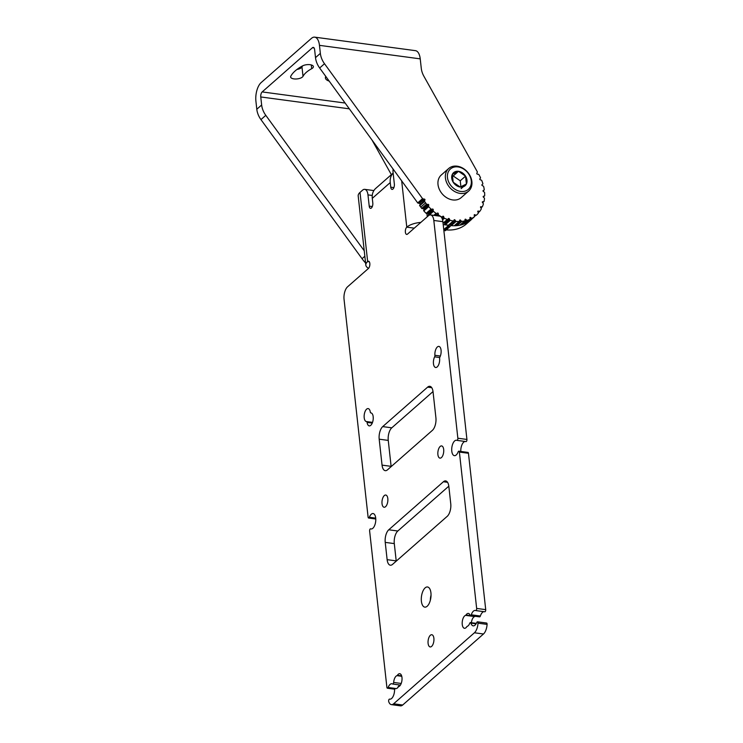<?xml version="1.0" encoding="UTF-8"?>
<svg xmlns="http://www.w3.org/2000/svg" width="743" height="743" viewBox="0 0 743 743"><rect width="100%" height="100%" fill="white"/><g stroke="black" fill="none" stroke-linecap="round" stroke-linejoin="round"><path stroke-width="1.11" d="M295.203 70.882A48.416 20.191 173.7 0 0 290.773 76.241A6.315 2.638 173.7 0 0 290.615 76.984A6.315 2.638 173.7 0 0 296.318 78.972A6.315 2.638 173.7 0 0 303.014 76.334A35.785 14.925 -6.3 0 1 306.283 72.368A35.785 14.925 -6.3 0 1 311.698 68.69A6.315 2.638 173.7 0 0 313.388 66.61A6.315 2.638 173.7 0 0 309.292 64.622A6.315 2.638 173.7 0 0 302.531 65.904A48.416 20.191 173.7 0 0 295.203 70.882M424.597 201.455L419.749 205.718A0.604 0.474 -131.3 0 1 419.665 205.133L424.513 200.87A0.604 0.474 48.7 0 0 424.597 201.455L425.6 202.839A38.274 29.896 48.7 0 0 426.566 204.121A0.604 0.474 48.7 0 0 427.095 204.39L422.247 208.653A0.604 0.474 -131.3 0 1 421.718 208.374L426.566 204.121M423.919 209.405A0.604 0.474 48.7 0 0 423.25 208.607L428.098 204.344A0.604 0.474 -131.3 0 1 428.767 205.142L423.919 209.405L423.677 210.362L428.525 206.099L428.767 205.142M431.386 209.285A0.604 0.474 48.7 0 0 431.562 209.275L426.714 213.538A0.604 0.474 -131.3 0 1 426.166 213.352L431.014 209.089A0.604 0.474 48.7 0 0 431.386 209.285M428.6 215.572A0.604 0.474 -131.3 0 1 428.349 215.024L433.197 210.761A0.604 0.474 48.7 0 0 433.457 211.318A38.274 29.896 48.7 0 0 436.067 213.38A0.604 0.474 48.7 0 0 436.615 213.464L434.376 215.433M437.153 215.804L438.407 214.699A0.604 0.474 48.7 0 0 438.751 215.219A38.274 29.896 48.7 0 0 441.565 216.863A0.604 0.474 48.7 0 0 442.094 216.845L441.491 217.383M442.373 219.213L444.008 217.783A0.604 0.474 48.7 0 0 444.416 218.256A38.274 29.896 48.7 0 0 447.351 219.417A0.604 0.474 48.7 0 0 447.843 219.306L448.419 218.581A0.604 0.474 -131.3 0 1 449.339 218.869L444.49 223.132L444.955 224.172L449.803 219.919L449.339 218.869M449.803 219.919A0.604 0.474 48.7 0 0 450.277 220.327A38.274 29.896 48.7 0 0 453.239 220.987A0.604 0.474 48.7 0 0 453.694 220.773L454.103 219.928A0.604 0.474 -131.3 0 1 455.022 220.049L450.174 224.312L450.797 225.296L455.635 221.042L455.022 220.049M453.471 220.968L448.846 225.036A0.604 0.474 -131.3 0 1 448.391 225.24L453.239 220.987M455.635 221.042A0.604 0.474 48.7 0 0 456.146 221.377A38.274 29.896 48.7 0 0 459.063 221.507A0.604 0.474 48.7 0 0 459.453 221.21L459.694 220.253A0.604 0.474 -131.3 0 1 460.576 220.216L459.453 221.2M456.146 221.377L451.307 225.64A0.604 0.474 -131.3 0 1 450.797 225.296M461.867 221.368L457.019 225.631A0.604 0.474 -131.3 0 1 456.481 225.38L461.329 221.117A0.604 0.474 48.7 0 0 461.867 221.368A38.274 29.896 48.7 0 0 464.635 220.968A0.604 0.474 48.7 0 0 464.942 220.587L465.007 219.566A0.604 0.474 -131.3 0 1 465.833 219.361L464.979 220.114M467.254 220.309L462.406 224.572A0.604 0.474 -131.3 0 1 461.858 224.405L466.697 220.151A0.604 0.474 48.7 0 0 467.254 220.309A38.274 29.896 48.7 0 0 469.78 219.38A0.604 0.474 48.7 0 0 470.013 218.934L469.901 217.875A0.604 0.474 -131.3 0 1 470.644 217.504L469.929 218.136M472.139 218.219L467.291 222.482A0.604 0.474 -131.3 0 1 466.743 222.417L471.591 218.163A0.604 0.474 48.7 0 0 472.139 218.219A38.274 29.896 48.7 0 0 474.359 216.807A0.604 0.474 48.7 0 0 474.508 216.306L474.21 215.229A0.604 0.474 -131.3 0 1 474.842 214.718L474.22 215.266M474.517 216.389L475.854 215.21A0.604 0.474 48.7 0 0 476.384 215.173A38.274 29.896 48.7 0 0 478.232 213.306A0.604 0.474 48.7 0 0 478.278 212.767L477.814 211.727A0.604 0.474 -131.3 0 1 478.325 211.077L477.768 211.569M478.139 212.47L479.356 211.402A0.604 0.474 48.7 0 0 479.848 211.263A38.274 29.896 48.7 0 0 481.26 209.006A0.604 0.474 48.7 0 0 481.213 208.439L480.6 207.455A0.604 0.474 -131.3 0 1 480.962 206.693L480.489 207.111M482.56 202.644L483.693 201.65A0.604 0.474 48.7 0 0 484.065 201.334A38.274 29.896 48.7 0 0 484.501 198.511A0.604 0.474 48.7 0 0 484.269 197.944L483.396 197.155A0.604 0.474 -131.3 0 1 483.452 196.254L483.191 196.486M480.842 207.845L481.993 206.833A0.604 0.474 48.7 0 0 482.43 206.6A38.274 29.896 48.7 0 0 483.377 204.019A0.604 0.474 48.7 0 0 483.229 203.452L482.476 202.542A0.604 0.474 -131.3 0 1 482.69 201.706L482.318 202.031M467.291 222.482A38.274 29.896 48.7 0 0 469.52 221.061A0.604 0.474 -131.3 0 1 469.52 221.061L474.359 216.807M462.406 224.572A38.274 29.896 48.7 0 0 464.942 223.643L469.78 219.38M457.019 225.631A38.274 29.896 48.7 0 0 459.787 225.222L464.635 220.968M451.307 225.64A38.274 29.896 48.7 0 0 454.214 225.761L459.063 221.507M450.277 220.327L445.428 224.59A38.274 29.896 48.7 0 0 448.391 225.24M428.525 206.099A0.604 0.474 48.7 0 0 428.692 206.665A38.274 29.896 48.7 0 0 431.014 209.089M428.692 206.665L423.844 210.928A38.274 29.896 48.7 0 0 426.166 213.352M419.749 205.718L420.752 207.093A38.274 29.896 48.7 0 0 421.718 208.374M345.133 103.045L262.177 91.918L312.441 47.728A3.826 1.783 -82.4 0 1 313.332 47.394A3.826 1.783 -82.4 0 1 314.614 49.605L315.506 57.638A19.142 14.944 48.7 0 0 319.657 67.994L417.696 202.895L422.544 198.632A0.604 0.474 48.7 0 0 422.999 198.92L418.16 203.183L419.544 203.368L424.392 199.105L422.999 198.92M482.746 184.06L482.736 184.069A0.604 0.474 48.7 0 0 482.848 183.558A38.274 29.896 48.7 0 0 481.761 180.521A0.604 0.474 48.7 0 0 481.306 180.094L480.275 179.778A0.604 0.474 -131.3 0 1 479.857 178.849L480.433 178.116A0.604 0.474 48.7 0 0 480.452 177.577A38.274 29.896 48.7 0 0 479.226 175.218L478.919 174.661A0.604 0.474 48.7 0 0 478.408 174.299L477.368 174.159A0.604 0.474 -131.3 0 1 476.82 173.277L477.322 172.255A0.604 0.474 48.7 0 0 477.285 171.744L423.891 76.241A19.142 14.944 -131.3 0 1 421.272 68.282L420.232 58.864A14.163 6.585 97.6 0 0 415.467 50.663L314.707 37.15A14.163 6.585 -82.4 0 1 319.462 45.351L320.354 53.375A19.142 14.944 48.7 0 0 324.505 63.731L422.544 198.632M483.024 191.007L484.065 190.097A0.604 0.474 48.7 0 0 484.269 189.632A38.274 29.896 48.7 0 0 483.684 186.577A0.604 0.474 48.7 0 0 483.294 186.094L482.281 185.592A0.604 0.474 -131.3 0 1 482.012 184.645L481.993 184.663M483.266 196.997L484.39 196.013A0.604 0.474 48.7 0 0 484.677 195.623A38.274 29.896 48.7 0 0 484.603 192.632A0.604 0.474 48.7 0 0 484.287 192.103L483.331 191.453A0.604 0.474 -131.3 0 1 483.229 190.505L483.08 190.635M314.707 37.15A14.163 6.585 -82.4 0 0 311.41 38.395L261.146 82.584A14.163 6.585 -82.4 0 0 255.917 101.215L256.799 109.249A19.142 14.944 48.7 0 0 260.951 119.604L362.045 258.703A38.274 29.896 48.7 0 0 365.593 263.031M325.768 76.399A12.362 5.155 173.7 0 0 325.406 77.941A12.362 5.155 173.7 0 0 329.177 81.098M302.707 65.811A35.785 14.925 173.7 0 0 301.983 66.991A6.315 2.638 -6.3 0 1 296.949 69.461M424.392 199.105A0.604 0.474 -131.3 0 1 424.94 199.988L419.665 205.133M424.513 200.87L424.94 199.988M428.098 204.344L427.095 204.39M432.491 209.043A0.604 0.474 -131.3 0 1 433.262 209.74L428.414 214.003A0.604 0.474 48.7 0 0 427.643 213.297L432.491 209.043L431.562 209.275M433.197 210.761L433.262 209.74M434.701 215.47L436.615 213.464M437.451 213.055A0.604 0.474 -131.3 0 1 438.296 213.631L436.002 215.646M438.407 214.699L438.296 213.631M441.509 217.411L442.094 216.845M442.809 216.269A0.604 0.474 -131.3 0 1 443.71 216.705L441.983 218.228M444.008 217.783L443.71 216.705M461.329 221.117L460.576 220.216M466.697 220.151L465.833 219.361M471.591 218.163L470.644 217.504M475.854 215.21L474.842 214.718M479.356 211.402L478.325 211.077M481.993 206.833L480.962 206.693M483.693 201.65L482.69 201.706M484.39 196.013L483.452 196.254M484.065 190.097L483.229 190.505M482.736 184.069L482.012 184.645M469.567 221.015A0.604 0.474 -131.3 0 1 469.548 221.042L474.396 216.78M461.338 223.931L461.858 224.405M455.775 224.535L456.481 225.38M445.428 224.59A0.604 0.474 -131.3 0 1 444.955 224.172M444.49 223.132A0.604 0.474 48.7 0 0 443.989 222.705M428.414 214.003L428.349 215.024M426.714 213.538L427.643 213.297M423.844 210.928A0.604 0.474 -131.3 0 1 423.677 210.362M422.247 208.653L423.25 208.607M420.092 204.251A0.604 0.474 48.7 0 0 419.544 203.368M418.16 203.183A0.604 0.474 -131.3 0 1 417.696 202.895M262.177 91.918A3.826 1.783 -82.4 0 0 260.765 96.952L261.647 104.986A19.142 14.944 48.7 0 0 265.799 115.341L364.237 250.79M391.357 174.661L371.955 139.944M477.489 621.807L486.563 623.024A1.532 0.715 97.6 0 1 487.074 623.906A1.532 0.715 97.6 0 1 487.083 624.389A9.566 4.449 97.6 0 1 483.479 633.993L474.415 632.776A9.566 4.449 -82.4 0 0 478.018 623.173A1.532 0.715 -82.4 0 0 478.009 622.69A1.532 0.715 -82.4 0 0 477.489 621.807A1.532 0.715 -82.4 0 0 476.783 622.476A7.774 3.613 -82.4 0 1 473.18 625.857A7.774 3.613 -82.4 0 1 470.913 623.126A1.532 0.715 -82.4 0 0 470.468 622.588A1.532 0.715 -82.4 0 0 469.734 623.303A6.548 3.046 -82.4 0 1 467.236 626.34A1.532 0.715 -82.4 0 0 466.827 626.702A6.548 3.046 -82.4 0 1 464.459 628.29A6.548 3.046 -82.4 0 1 462.239 622.049A6.548 3.046 -82.4 0 1 465.573 615.362A1.532 0.715 -82.4 0 0 465.982 615.009L470.338 615.585M389.564 699.098L389.611 699.107A1.532 0.715 -82.4 0 0 389.564 699.098A1.532 0.715 -82.4 0 0 388.645 701.253A1.532 0.715 -82.4 0 0 388.728 701.661A9.566 4.449 -82.4 0 0 391.403 704.633A9.566 4.449 -82.4 0 0 393.632 703.797L474.415 632.776M421.392 601.245A10.17 4.727 -82.4 0 0 424.81 607.133A10.17 4.727 -82.4 0 0 430.931 592.858A10.17 4.727 -82.4 0 0 427.513 586.979A10.17 4.727 -82.4 0 0 421.392 601.245M370.627 528.858A1.532 0.715 -82.4 0 0 370.553 528.83L370.627 528.858A7.774 3.613 -82.4 0 0 371.026 528.96A7.774 3.613 -82.4 0 0 375.707 518.047A7.774 3.613 -82.4 0 0 373.088 513.543A7.774 3.613 -82.4 0 0 369.355 517.286L375.717 518.14M382.032 503.68A6.167 2.861 -82.4 0 0 384.103 507.246A6.167 2.861 -82.4 0 0 387.818 498.599A6.167 2.861 -82.4 0 0 385.747 495.033A6.167 2.861 -82.4 0 0 382.032 503.68M437.896 454.567A6.167 2.861 -82.4 0 0 439.967 458.134A6.167 2.861 -82.4 0 0 443.682 449.487A6.167 2.861 -82.4 0 0 441.611 445.921A6.167 2.861 -82.4 0 0 437.896 454.567M428.098 643.373A6.167 2.861 -82.4 0 0 430.169 646.939A6.167 2.861 -82.4 0 0 433.884 638.293A6.167 2.861 -82.4 0 0 431.813 634.726A6.167 2.861 -82.4 0 0 428.098 643.373M372.252 423.083L367.079 422.395A6.548 3.046 -82.4 0 0 369.243 425.888A6.548 3.046 -82.4 0 0 373.181 416.702A6.548 3.046 -82.4 0 0 370.98 412.913A6.548 3.046 -82.4 0 0 370.841 412.904L371.119 412.941M395.573 688.501A1.532 0.715 -82.4 0 0 395.508 688.482L395.573 688.501A6.548 3.046 -82.4 0 0 395.88 688.575A6.548 3.046 -82.4 0 0 398.248 686.987A1.532 0.715 -82.4 0 1 398.657 686.625A6.548 3.046 -82.4 0 0 401.972 677.495A6.548 3.046 -82.4 0 0 399.771 673.706A6.548 3.046 -82.4 0 0 397.403 675.294L401.638 675.861M439.735 357.522L434.627 356.835A6.548 3.046 -82.4 0 0 433.448 363.578A6.548 3.046 -82.4 0 0 435.667 367.497A6.548 3.046 -82.4 0 0 439.633 358.609A1.532 0.715 -82.4 0 1 439.912 357.067A6.548 3.046 -82.4 0 0 441.073 350.194A6.548 3.046 -82.4 0 0 438.872 346.405A6.548 3.046 -82.4 0 0 434.906 355.293L440.358 356.027M369.308 261.777L367.655 261.555A3.826 1.783 97.6 0 1 368.547 261.22A3.826 1.783 97.6 0 1 369.828 263.44A3.826 1.783 97.6 0 1 368.417 268.474L347.594 286.779A9.566 4.449 -82.4 0 0 344.055 299.373L368.101 517.137A1.532 0.715 -82.4 0 0 368.612 518.029A1.532 0.715 -82.4 0 0 369.355 517.286M434.627 356.835A1.532 0.715 -82.4 0 0 434.906 355.293M448.809 486.182L397.821 531.004A9.566 4.449 -82.4 0 0 394.292 543.597L385.227 542.381L387.131 559.665L396.205 560.881A9.566 4.449 -82.4 0 0 396.233 561.151M385.227 542.381A9.566 4.449 97.6 0 1 388.756 529.787L397.821 531.004M447.555 482.309L443.404 481.752L388.756 529.787M443.404 481.752A9.566 4.449 97.6 0 1 445.633 480.907A9.566 4.449 97.6 0 1 448.846 486.451L450.75 503.735A9.566 4.449 97.6 0 1 447.221 516.329L392.573 564.364A9.566 4.449 97.6 0 1 390.344 565.209A9.566 4.449 97.6 0 1 387.131 559.665M433.011 391.58L391.793 427.819A9.566 4.449 -82.4 0 0 388.255 440.404L379.19 439.187L382.051 465.127L391.115 466.344A9.566 4.449 -82.4 0 0 391.152 466.604M379.19 439.187A9.566 4.449 97.6 0 1 382.719 426.603L391.793 427.819M431.757 387.707L427.606 387.149L382.719 426.603M427.606 387.149A9.566 4.449 97.6 0 1 429.825 386.304A9.566 4.449 97.6 0 1 433.048 391.849L435.909 417.78A9.566 4.449 97.6 0 1 432.37 430.373L387.493 469.827A9.566 4.449 97.6 0 1 385.264 470.663A9.566 4.449 97.6 0 1 382.051 465.127M370.841 412.904A1.532 0.715 -82.4 0 1 370.813 412.904A1.532 0.715 -82.4 0 1 370.302 412.086A6.548 3.046 -82.4 0 0 368.138 408.585A6.548 3.046 -82.4 0 0 364.256 414.668A6.548 3.046 -82.4 0 0 366.401 421.56A6.548 3.046 -82.4 0 0 366.54 421.569A1.532 0.715 -82.4 0 1 366.568 421.578A1.532 0.715 -82.4 0 1 367.079 422.395M401.759 676.288L396.994 675.647A6.548 3.046 -82.4 0 0 393.651 682.445L401.211 683.458M395.508 688.482A1.532 0.715 -82.4 0 0 394.57 690.238A7.774 3.613 -82.4 0 1 389.815 699.154A7.774 3.613 -82.4 0 1 389.611 699.107M470.505 615.659A1.532 0.715 -82.4 0 0 471.285 614.805L480.359 616.021A1.532 0.715 97.6 0 1 479.579 616.876L470.505 615.659A1.532 0.715 -82.4 0 1 470.096 615.241A6.548 3.046 -82.4 0 0 468.35 613.421A6.548 3.046 -82.4 0 0 465.982 615.009M475.724 610.57A1.532 0.715 -82.4 0 0 476.653 608.424L485.718 609.641A1.532 0.715 97.6 0 1 484.798 611.786L475.724 610.57A1.532 0.715 -82.4 0 1 475.65 610.551A7.774 3.613 -82.4 0 0 475.251 610.449A7.774 3.613 -82.4 0 0 471.285 614.805M476.653 608.424L459.388 452.069A1.532 0.715 -82.4 0 0 458.877 451.187A1.532 0.715 -82.4 0 0 458.134 451.92A7.774 3.613 -82.4 0 1 454.391 455.663A7.774 3.613 -82.4 0 1 451.846 447.481A7.774 3.613 -82.4 0 1 456.462 440.255A7.774 3.613 -82.4 0 1 456.861 440.358A1.532 0.715 -82.4 0 0 456.936 440.376A1.532 0.715 -82.4 0 0 457.855 438.231L433.819 220.467A9.566 4.449 -82.4 0 0 430.606 214.922A9.566 4.449 -82.4 0 0 428.377 215.767L407.554 234.073A3.826 1.783 97.6 0 1 406.662 234.407A3.826 1.783 97.6 0 1 405.334 231.305A3.826 1.783 97.6 0 1 406.783 227.154L401.675 180.846M393.093 169.042A9.566 4.449 -82.4 0 0 393.103 172.794L394.347 184.032A3.826 1.783 -82.4 0 1 392.044 189.409A3.826 1.783 -82.4 0 1 390.753 187.19L390.242 182.574L372.289 198.353L372.8 202.969A3.826 1.783 97.6 0 1 370.497 208.346A3.826 1.783 97.6 0 1 369.215 206.127L367.971 194.889A9.566 4.449 -82.4 0 0 364.757 189.354A9.566 4.449 -82.4 0 0 362.528 190.189L360.021 192.4L367.655 261.555A15.696 6.548 173.7 0 0 365.825 265.13A15.696 6.548 173.7 0 0 368.574 268.316M370.553 528.83A1.532 0.715 -82.4 0 0 369.624 530.985L386.889 687.331A1.532 0.715 -82.4 0 0 387.4 688.222A1.532 0.715 -82.4 0 0 388.143 687.479L396.27 688.575M393.651 682.445A1.532 0.715 -82.4 0 1 392.722 684.043A1.532 0.715 -82.4 0 1 392.583 683.997A7.774 3.613 -82.4 0 0 391.886 683.736A7.774 3.613 -82.4 0 0 388.143 687.479M457.855 438.231L466.929 439.447L442.884 221.674L433.819 220.467M485.718 609.641L468.452 453.286L459.388 452.069M443.209 224.581L448.8 225.333A0.604 0.474 -131.3 0 1 449.376 225.881A0.604 0.474 48.7 0 0 450.425 226.011A0.604 0.474 -131.3 0 1 450.88 225.593A38.274 29.896 48.7 0 0 471.303 219.64L466.455 223.903A38.274 29.896 48.7 0 1 446.264 229.875M443.757 229.568L448.8 225.333M393.14 173.119A15.696 12.259 48.7 0 0 390.242 182.574M372.289 198.353A15.696 12.259 -131.3 0 1 375.707 188.416L393.14 173.091M430.355 600.186A10.17 4.727 97.6 0 1 431.033 595.134M397.589 687.823A7.774 3.613 97.6 0 1 400.133 685.037M364.757 189.354L373.822 190.57A9.566 4.449 97.6 0 1 373.878 190.579M430.606 214.922L439.67 216.139A9.566 4.449 97.6 0 1 442.884 221.674M466.929 439.447A1.532 0.715 97.6 0 1 466.01 441.593A1.532 0.715 97.6 0 1 465.926 441.574L457.019 440.376M460.781 451.447A7.774 3.613 97.6 0 1 465.081 441.472M458.877 451.187L467.941 452.403A1.532 0.715 97.6 0 1 468.452 453.286M484.798 611.786A1.532 0.715 97.6 0 1 484.715 611.768L475.808 610.57M480.359 616.021A7.774 3.613 97.6 0 1 483.869 611.665M475.018 616.272A1.532 0.715 97.6 0 1 474.638 616.579L465.573 615.362M471.368 622.708A6.548 3.046 97.6 0 1 474.638 616.579M393.632 703.797L402.697 705.014L483.479 633.993M402.697 705.014A9.566 4.449 97.6 0 1 400.468 705.85L391.403 704.633M373.237 418.625A6.548 3.046 97.6 0 1 373.218 417.074M394.292 543.597L396.205 560.881M388.255 440.404L391.115 466.344M420.826 222.398A15.696 6.548 173.7 0 0 406.783 227.154L414.278 228.157M445.586 230.274A0.604 0.474 -131.3 0 1 444.528 230.144A0.604 0.474 48.7 0 0 443.952 229.596M365.825 265.13L358.191 195.976A15.696 6.548 -6.3 0 1 360.021 192.4M448.707 168.485L441.286 175.004A15.074 11.767 48.7 0 0 438.008 184.552A15.074 11.767 48.7 0 0 447.221 198.028A15.074 11.767 48.7 0 0 461.18 197.638L468.601 191.118A15.074 11.767 -131.3 0 1 454.642 191.508A15.074 11.767 -131.3 0 1 445.428 178.023A15.074 11.767 -131.3 0 1 448.707 168.485A15.074 11.767 -131.3 0 1 462.675 168.094A15.074 11.767 -131.3 0 1 471.879 181.571A15.074 11.767 -131.3 0 1 468.601 191.118M447.462 177.577A13.56 10.597 48.7 0 0 460.716 191.434A13.56 10.597 48.7 0 0 471.266 180.772A13.56 10.597 48.7 0 0 458.013 166.924A13.56 10.597 48.7 0 0 447.462 177.577M451.725 178.153A8.702 6.798 48.7 0 0 453.184 182.221L460.233 187.041L466.409 183.995L465.536 176.137L458.496 171.317L452.32 174.364L453.184 182.221A8.702 6.798 48.7 0 0 460.233 187.041A8.702 6.798 48.7 0 0 466.409 183.995A8.702 6.798 48.7 0 0 465.536 176.137A8.702 6.798 48.7 0 0 458.496 171.317A8.702 6.798 48.7 0 0 452.32 174.364A8.702 6.798 48.7 0 0 451.725 178.153M460.901 186.762L460.242 180.79L453.193 175.98L452.301 176.416M461.106 188.657L466.409 183.995M460.242 180.79L465.536 176.137M453.193 175.98L458.496 171.317M311.289 64.938L311.698 68.69M479.718 211.374L478.232 212.684M482.188 206.823L480.907 207.947M444.416 218.256L442.568 219.872M443.051 223.197L447.351 219.417M438.751 215.219L437.961 215.907M433.457 211.318L428.655 215.535M433.819 215.359L436.067 213.38M425.6 202.839L420.752 207.093M324.505 63.731L319.657 67.994M312.441 47.728L314.103 47.951M319.462 45.351L420.232 58.864M320.354 53.375L315.506 57.638M260.765 96.952L349.34 108.831M256.799 109.249L261.647 104.986M362.045 258.703L364.841 256.242M260.951 119.604L265.799 115.341M301.983 66.991L303.014 76.334M487.083 624.389L478.018 623.173M393.864 187.607L390.753 187.19M372.271 195.465L367.971 194.889M372.327 206.545L369.215 206.127M426.919 213.482L427.281 216.724M449.376 225.881L444.528 230.144M366.605 421.578L372.522 422.377L366.568 421.578M476.096 623.823L470.913 623.126M453.601 220.894L448.753 225.157M479.792 211.328L478.241 212.693M484.148 190.041L483.024 191.025M484.547 195.938L483.294 197.034M483.934 201.557L482.616 202.718M482.337 206.74L480.925 207.984M469.882 219.315L465.034 223.578M464.812 220.875L459.963 225.138M459.332 221.405L454.484 225.668M445.447 230.599L450.295 226.336M392.722 684.043L400.412 685.074M394.774 689.207L387.4 688.222M375.772 518.985L368.612 518.029M466.01 441.593L456.936 440.376M470.468 622.588L476.356 623.377"/></g></svg>
